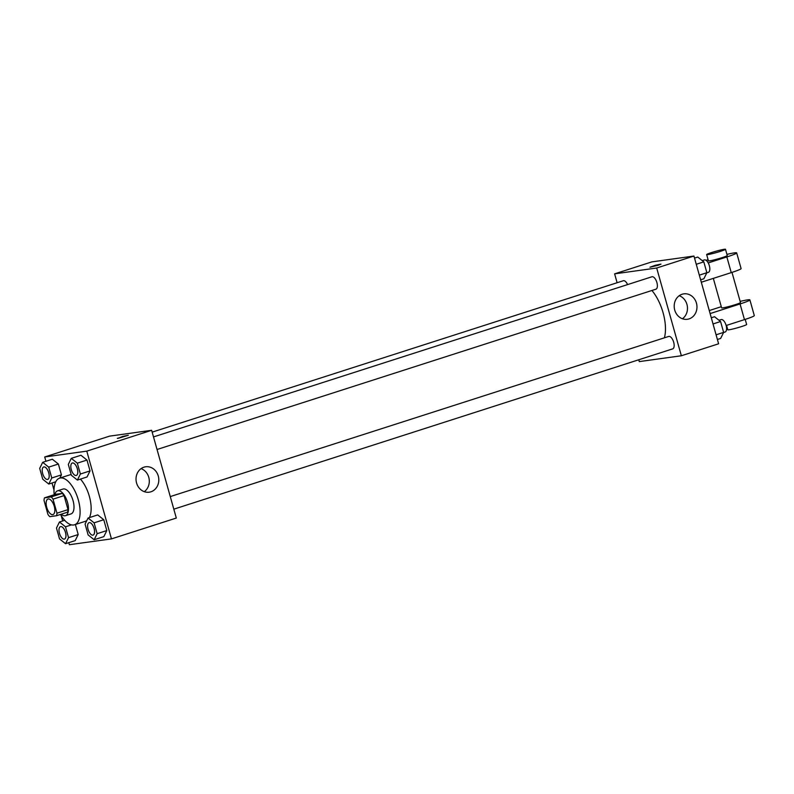<?xml version="1.0" encoding="UTF-8"?>
<svg xmlns="http://www.w3.org/2000/svg" width="794" height="794" viewBox="0 0 794 794"><rect width="100%" height="100%" fill="white"/><g stroke="black" fill="none" stroke-linecap="round" stroke-linejoin="round"><path stroke-width="1.19" d="M52.692 514.631A8.158 3.752 72.2 0 1 46.816 507.634A8.158 3.752 72.2 0 1 47.987 499.029A8.158 3.752 72.2 0 1 54.052 505.649A8.158 3.752 72.2 0 1 52.98 514.562A8.158 3.752 72.2 0 1 52.692 514.631M56.97 513.192L53.019 499.148A12.218 5.618 72.2 0 0 51.213 496.925L44.474 497.858A12.218 5.618 72.2 0 0 44.007 500.399L47.948 514.443A12.218 5.618 72.2 0 0 49.764 516.666L56.493 515.733A12.218 5.618 72.2 0 0 56.97 513.192L68.006 509.639L64.056 495.605L53.019 499.148M68.006 509.639A12.218 5.618 72.2 0 1 67.53 512.18L56.493 515.733M64.056 495.605A12.218 5.618 72.2 0 0 62.25 493.382L55.52 494.315L44.474 497.858M61.207 514.214A13.051 5.995 -107.8 0 0 65.515 515.673A13.051 5.995 -107.8 0 0 67.232 501.411A13.051 5.995 -107.8 0 0 57.535 490.821A13.051 5.995 -107.8 0 0 54.875 494.523M57.535 490.821L63.054 489.044A13.051 5.995 72.2 0 1 72.75 499.644A13.051 5.995 72.2 0 1 71.033 513.907L65.515 515.673M62.25 493.382L51.213 496.925M54.181 494.741A24.475 11.245 72.2 0 1 59.56 478.177A24.475 11.245 72.2 0 1 77.752 498.037A24.475 11.245 72.2 0 1 74.537 524.774A24.475 11.245 72.2 0 1 73.653 524.983A24.475 11.245 72.2 0 1 60.503 514.443M59.56 478.177L70.597 474.623A24.475 11.245 72.2 0 1 71.142 474.484M80.432 479.1A24.475 11.245 72.2 0 1 89.394 517.599M86.754 520.675A24.475 11.245 72.2 0 1 85.573 521.231L74.537 524.774M51.769 477.988L61.426 474.881L59.848 478.077L61.426 474.881L58.379 464.024L52.344 459.22L42.678 462.326L39.7 468.381L42.747 479.239L48.781 484.042L51.769 477.988L48.712 467.13L42.678 462.326M77.395 480.072L87.052 476.966L90.04 470.911L86.983 460.054L80.948 455.26L71.291 458.356L68.314 464.411L71.361 475.269L77.395 480.072L80.373 474.018L77.326 463.16L71.291 458.356M68.8 542.659L69.376 544.714L111.458 538.888L86.784 451.141L44.712 456.977L45.923 461.284M52.027 482.99L53.992 489.987M61.188 515.584L62.696 520.953M65.555 543.701L75.212 540.605L78.199 534.551L75.38 524.506L78.199 534.551L68.542 537.647L65.485 526.799L59.451 521.995L56.473 528.05L59.52 538.898L65.555 543.701L68.542 537.647M94.168 539.741L103.825 536.635L106.813 530.581L103.756 519.723L97.722 514.919L88.065 518.025L85.077 524.08L88.134 534.938L94.168 539.741L97.146 533.687L94.099 522.829L88.065 518.025M111.458 538.888L176.308 518.045L151.644 430.298L109.572 436.134L44.712 456.977M151.644 430.298L86.784 451.141M150.88 491.814A12.833 11.364 -97.9 0 1 149.183 492.201A12.833 11.364 -97.9 0 1 136.161 481.055A12.833 11.364 -97.9 0 1 145.659 466.783A12.833 11.364 -97.9 0 1 158.502 476.956A12.833 11.364 -97.9 0 1 150.88 491.814M117.988 438.367L122.713 436.422L128.32 435.271L117.988 438.367M117.323 438.367L128.32 435.271M141.074 468.629A12.833 11.364 -97.9 0 1 149.173 479.248A12.833 11.364 -97.9 0 1 144.27 491.675M651.904 290.485A32.762 15.056 72.2 0 1 664.389 337.827M173.817 509.162L672.677 348.874A6.531 2.997 -107.8 0 0 673.61 341.996A6.531 2.997 -107.8 0 0 668.915 336.388A6.531 2.997 -107.8 0 0 668.677 336.448L170.273 496.587M152.16 432.135L623.3 280.748A6.531 2.997 72.2 0 1 627.597 284.589M153.51 436.918L651.904 276.778A6.531 2.997 72.2 0 1 656.757 282.078A6.531 2.997 72.2 0 1 655.904 289.205A6.531 2.997 72.2 0 1 655.665 289.264M614.616 273.851L617.117 282.733L614.616 273.851L656.688 268.015L614.616 273.851L651.874 261.881L693.946 256.045L656.688 268.015L681.351 355.762L656.688 268.015M681.351 355.762L639.279 361.598L638.763 359.771L639.279 361.598L681.351 355.762L718.61 343.792L693.946 256.045M89.097 522.67A6.531 2.997 72.2 0 1 89.117 522.67A6.531 2.997 72.2 0 1 93.97 527.96A6.531 2.997 72.2 0 1 93.116 535.096A6.531 2.997 72.2 0 1 93.087 535.106L93.067 535.106A6.531 2.997 72.2 0 1 92.829 535.166A6.531 2.997 72.2 0 1 88.144 529.568A6.531 2.997 72.2 0 1 89.077 522.68A6.531 2.997 72.2 0 1 93.93 527.98A6.531 2.997 72.2 0 1 93.067 535.106M103.825 536.635L106.813 530.581L97.146 533.687M106.813 530.581L103.756 519.723L94.099 522.829M103.756 519.723L97.722 514.919M72.343 463.001L72.304 463.011A6.531 2.997 72.2 0 1 77.157 468.311A6.531 2.997 72.2 0 1 76.293 475.447A6.531 2.997 72.2 0 1 76.065 475.497A6.531 2.997 72.2 0 1 71.371 469.899A6.531 2.997 72.2 0 1 72.304 463.011A6.531 2.997 72.2 0 1 72.343 463.001A6.531 2.997 72.2 0 1 77.197 468.301A6.531 2.997 72.2 0 1 76.343 475.427A6.531 2.997 72.2 0 1 76.313 475.437M87.052 476.966L90.04 470.911L80.373 474.018M90.04 470.911L86.983 460.054L77.326 463.16M86.983 460.054L80.948 455.26M60.463 526.65L60.513 526.63A6.531 2.997 72.2 0 1 60.513 526.63A6.531 2.997 72.2 0 1 65.356 531.93A6.531 2.997 72.2 0 1 64.503 539.066A6.531 2.997 72.2 0 1 64.483 539.066A6.531 2.997 72.2 0 1 64.225 539.136A6.531 2.997 72.2 0 1 59.53 533.528A6.531 2.997 72.2 0 1 60.463 526.65A6.531 2.997 72.2 0 1 65.316 531.95A6.531 2.997 72.2 0 1 64.453 539.076L64.503 539.066M64.701 520.308L59.451 521.995M75.212 540.605L78.199 534.551M71.48 524.874L65.485 526.799M43.69 466.981L43.739 466.971A6.531 2.997 72.2 0 1 43.739 466.971A6.531 2.997 72.2 0 1 48.593 472.261A6.531 2.997 72.2 0 1 47.729 479.397A6.531 2.997 72.2 0 1 47.709 479.407A6.531 2.997 72.2 0 1 47.451 479.467A6.531 2.997 72.2 0 1 42.757 473.859A6.531 2.997 72.2 0 1 43.69 466.981A6.531 2.997 72.2 0 1 48.543 472.281A6.531 2.997 72.2 0 1 47.69 479.407L47.729 479.397M55.739 481.799L48.781 484.042M61.426 474.881L58.379 464.024L48.712 467.13M58.379 464.024L52.344 459.22M717.399 339.485L720.644 338.442L723.632 332.388L720.575 321.53L714.54 316.727L711.295 317.769M723.632 332.388L716.089 334.81M720.575 321.53L713.032 323.952M718.997 320.28L721.121 319.595A6.531 2.997 72.2 0 1 725.964 324.895A6.531 2.997 72.2 0 1 725.111 332.021A6.531 2.997 72.2 0 1 724.872 332.081M700.626 279.816L703.871 278.773L706.859 272.719L703.802 261.861L697.767 257.058L694.522 258.1M706.859 272.719L699.316 275.141M703.802 261.861L696.269 264.283M702.224 260.611L704.347 259.926A6.531 2.997 72.2 0 1 709.201 265.226A6.531 2.997 72.2 0 1 708.337 272.362A6.531 2.997 72.2 0 1 708.099 272.411M682.115 294.246A12.833 11.364 -97.9 0 1 683.823 293.859A12.833 11.364 -97.9 0 1 696.834 305.015A12.833 11.364 -97.9 0 1 687.346 319.287A12.833 11.364 -97.9 0 1 674.493 309.104A12.833 11.364 -97.9 0 1 682.115 294.246M682.433 318.761A12.833 11.364 82.1 0 0 687.346 306.325A12.833 11.364 82.1 0 0 679.237 295.705M658.097 265.305L649.968 267.211L655.358 265.275L660.965 264.124L658.097 265.305M660.965 264.124L649.968 267.221M713.33 278.376L721.617 307.854A9.786 0.695 -15.7 0 0 731.234 305.879A9.786 0.695 -15.7 0 0 740.474 302.554L731.989 272.382M709.27 310.553L721.289 306.692M710.114 313.58L740.058 303.953L744.464 319.625A19.582 1.389 -15.7 0 0 754.3 315.575L749.893 299.904A19.582 1.389 164.3 0 1 740.058 303.953M740.147 301.392A19.582 1.389 164.3 0 1 749.893 299.904M708.218 262.933L726.847 256.948L731.254 272.62L701.31 282.237M731.254 272.62A19.582 1.389 -15.7 0 0 741.09 268.571L736.683 252.899A19.582 1.389 -15.7 0 0 726.927 254.388M726.153 325.51L744.464 319.625M726.55 325.381L727.79 329.788A9.786 0.695 -15.7 0 0 737.398 327.813A9.786 0.695 -15.7 0 0 746.638 324.488L745.199 319.387M706.65 254.576L708.407 260.849A9.786 0.695 -15.7 0 0 709.548 260.859A9.786 0.695 -15.7 0 0 720.247 258.219A9.786 0.695 -15.7 0 0 727.254 255.549L725.498 249.286A9.786 0.695 164.3 0 1 718.491 251.956A9.786 0.695 164.3 0 1 707.791 254.596A9.786 0.695 164.3 0 1 706.65 254.576A9.786 0.695 164.3 0 1 715.88 251.261A9.786 0.695 164.3 0 1 725.498 249.286M726.847 256.948A19.582 1.389 -15.7 0 0 736.683 252.899M708.079 259.688L706.074 260.333M655.904 289.205L157.043 449.493M725.111 332.021L723.562 332.527M708.337 272.362L706.789 272.858"/></g></svg>
